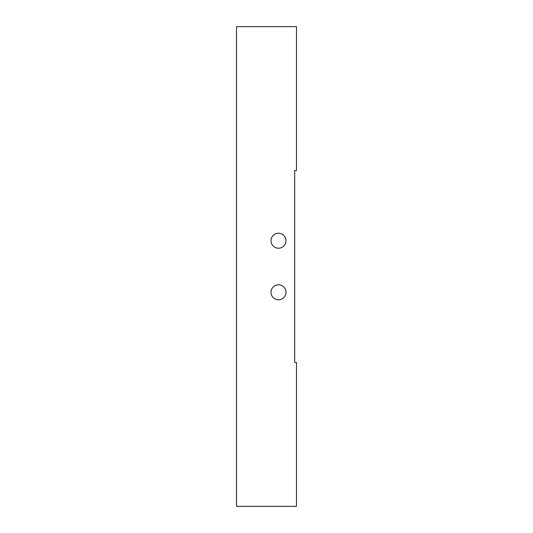 <?xml version="1.0" encoding="UTF-8"?>
<svg xmlns="http://www.w3.org/2000/svg" width="533" height="533" viewBox="0 0 533 533"><rect width="100%" height="100%" fill="white"/><g stroke="black" fill="none" stroke-linecap="round" stroke-linejoin="round"><path stroke-width="0.8" d="M236.519 506.35L236.519 26.65L296.481 26.65L296.481 170.56L294.682 170.56L294.682 362.44L296.481 362.44L296.481 506.35L236.519 506.35M285.988 240.716A7.495 7.495 0 0 0 274.742 234.227A7.495 7.495 0 0 0 274.742 247.205A7.495 7.495 0 0 0 285.988 240.716M285.988 292.284A7.495 7.495 0 0 0 274.742 285.795A7.495 7.495 0 0 0 274.742 298.773A7.495 7.495 0 0 0 285.988 292.284"/></g></svg>
